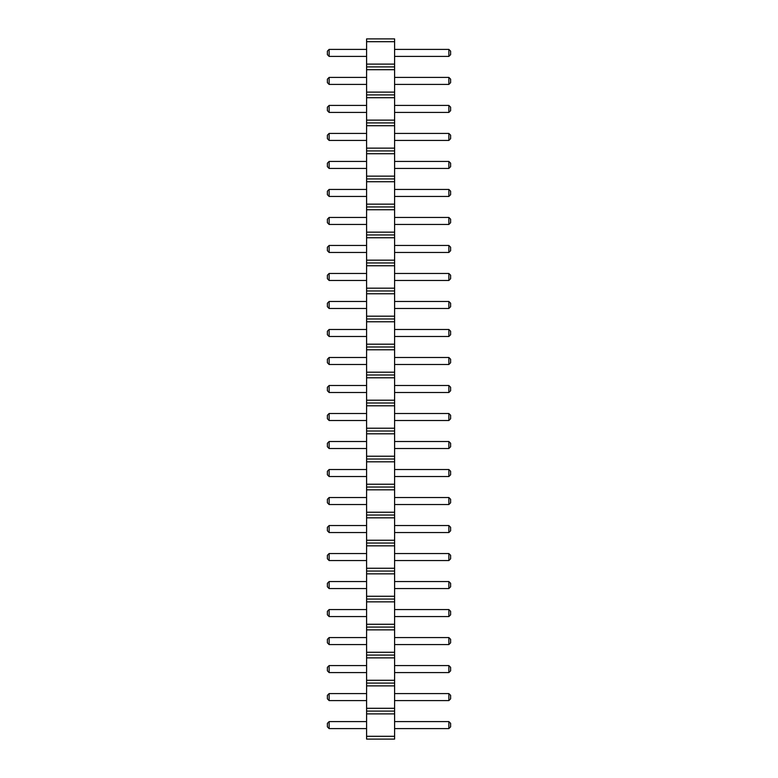 <?xml version="1.0" encoding="UTF-8"?>
<svg xmlns="http://www.w3.org/2000/svg" width="778" height="778" viewBox="0 0 778 778"><rect width="100%" height="100%" fill="white"/><g stroke="black" fill="none" stroke-linecap="round" stroke-linejoin="round"><path stroke-width="1.17" d="M366.594 739.1L394.602 739.1L394.602 38.9L366.594 38.9L366.594 739.1M366.594 736.299L394.602 736.299M366.594 713.893L394.602 713.893M366.594 711.092L394.602 711.092M366.594 708.291L394.602 708.291M366.594 685.885L394.602 685.885M366.594 683.084L394.602 683.084M366.594 680.283L394.602 680.283M366.594 657.877L394.602 657.877M366.594 655.076L394.602 655.076M366.594 652.275L394.602 652.275M366.594 629.869L394.602 629.869M366.594 627.068L394.602 627.068M366.594 624.267L394.602 624.267M366.594 601.861L394.602 601.861M366.594 599.06L394.602 599.06M366.594 596.259L394.602 596.259M366.594 573.853L394.602 573.853M366.594 571.052L394.602 571.052M366.594 568.251L394.602 568.251M366.594 545.845L394.602 545.845M366.594 543.044L394.602 543.044M366.594 540.243L394.602 540.243M366.594 517.837L394.602 517.837M366.594 515.036L394.602 515.036M366.594 512.235L394.602 512.235M366.594 489.829L394.602 489.829M366.594 487.028L394.602 487.028M366.594 484.227L394.602 484.227M366.594 461.821L394.602 461.821M366.594 459.02L394.602 459.02M366.594 456.219L394.602 456.219M366.594 433.813L394.602 433.813M366.594 431.012L394.602 431.012M366.594 428.211L394.602 428.211M366.594 405.805L394.602 405.805M366.594 403.004L394.602 403.004M366.594 400.203L394.602 400.203M366.594 377.797L394.602 377.797M366.594 374.996L394.602 374.996M366.594 372.195L394.602 372.195M366.594 349.789L394.602 349.789M366.594 346.988L394.602 346.988M366.594 344.187L394.602 344.187M366.594 321.781L394.602 321.781M366.594 318.98L394.602 318.98M366.594 316.179L394.602 316.179M366.594 293.773L394.602 293.773M366.594 290.972L394.602 290.972M366.594 288.171L394.602 288.171M366.594 265.765L394.602 265.765M366.594 262.964L394.602 262.964M366.594 260.163L394.602 260.163M366.594 237.757L394.602 237.757M366.594 234.956L394.602 234.956M366.594 232.155L394.602 232.155M366.594 209.749L394.602 209.749M366.594 206.948L394.602 206.948M366.594 204.147L394.602 204.147M366.594 181.741L394.602 181.741M366.594 178.94L394.602 178.94M366.594 176.139L394.602 176.139M366.594 153.733L394.602 153.733M366.594 150.932L394.602 150.932M366.594 148.131L394.602 148.131M366.594 125.725L394.602 125.725M366.594 122.924L394.602 122.924M366.594 120.123L394.602 120.123M366.594 97.717L394.602 97.717M366.594 94.916L394.602 94.916M366.594 92.115L394.602 92.115M366.594 69.709L394.602 69.709M366.594 66.908L394.602 66.908M366.594 64.107L394.602 64.107M366.594 41.701L394.602 41.701M366.594 392.501L329.133 392.501L329.133 385.499L366.594 385.499M366.594 420.509L329.133 420.509L329.133 413.507L366.594 413.507M366.594 448.517L329.133 448.517L329.133 441.515L366.594 441.515M366.594 504.533L329.133 504.533L329.133 497.531L366.594 497.531M366.594 476.525L329.133 476.525L329.133 469.523L366.594 469.523M366.594 616.565L329.133 616.565L329.133 609.563L366.594 609.563M366.594 588.557L329.133 588.557L329.133 581.555L366.594 581.555M366.594 532.541L329.133 532.541L329.133 525.539L366.594 525.539M366.594 560.549L329.133 560.549L329.133 553.547L366.594 553.547M366.594 329.483L329.133 329.483L329.133 336.485L366.594 336.485M366.594 364.493L329.133 364.493L329.133 357.491L366.594 357.491M366.594 196.445L329.133 196.445L329.133 189.443L366.594 189.443M366.594 224.453L329.133 224.453L329.133 217.451L366.594 217.451M366.594 252.461L329.133 252.461L329.133 245.459L366.594 245.459M366.594 301.475L329.133 301.475L329.133 308.477L366.594 308.477M366.594 280.469L329.133 280.469L329.133 273.467L366.594 273.467M366.594 140.429L329.133 140.429L329.133 133.427L366.594 133.427M366.594 168.437L329.133 168.437L329.133 161.435L366.594 161.435M366.594 56.405L329.133 56.405L329.133 49.403L366.594 49.403M366.594 112.421L329.133 112.421L329.133 105.419L366.594 105.419M366.594 84.413L329.133 84.413L329.133 77.411L366.594 77.411M366.594 644.573L329.133 644.573L329.133 637.571L366.594 637.571M366.594 672.581L329.133 672.581L329.133 665.579L366.594 665.579M366.594 700.589L329.133 700.589L329.133 693.587L366.594 693.587M366.594 721.595L329.133 721.595L329.133 728.597L366.594 728.597M394.602 385.499L448.867 385.499L448.867 392.501L450.618 390.751L450.618 387.25L448.867 385.499M394.602 392.501L448.867 392.501M394.602 413.507L448.867 413.507L448.867 420.509L450.618 418.759L450.618 415.257L448.867 413.507M394.602 420.509L448.867 420.509M394.602 441.515L448.867 441.515L448.867 448.517L450.618 446.767L450.618 443.266L448.867 441.515M394.602 448.517L448.867 448.517M394.602 497.531L448.867 497.531L448.867 504.533L450.618 502.783L450.618 499.281L448.867 497.531M394.602 504.533L448.867 504.533M394.602 469.523L448.867 469.523L448.867 476.525L450.618 474.774L450.618 471.274L448.867 469.523M394.602 476.525L448.867 476.525M394.602 609.563L448.867 609.563L448.867 616.565L450.618 614.815L450.618 611.314L448.867 609.563M394.602 616.565L448.867 616.565M394.602 581.555L448.867 581.555L448.867 588.557L450.618 586.807L450.618 583.305L448.867 581.555M394.602 588.557L448.867 588.557M394.602 525.539L448.867 525.539L448.867 532.541L450.618 530.79L450.618 527.29L448.867 525.539M394.602 532.541L448.867 532.541M394.602 553.547L448.867 553.547L448.867 560.549L450.618 558.798L450.618 555.298L448.867 553.547M394.602 560.549L448.867 560.549M394.602 336.485L448.867 336.485L450.618 334.735L450.618 331.234L448.867 329.483L448.867 336.485M394.602 329.483L448.867 329.483M394.602 357.491L448.867 357.491L448.867 364.493L450.618 362.743L450.618 359.241L448.867 357.491M394.602 364.493L448.867 364.493M394.602 189.443L448.867 189.443L448.867 196.445L450.618 194.695L450.618 191.194L448.867 189.443M394.602 196.445L448.867 196.445M394.602 217.451L448.867 217.451L448.867 224.453L450.618 222.703L450.618 219.202L448.867 217.451M394.602 224.453L448.867 224.453M394.602 245.459L448.867 245.459L448.867 252.461L450.618 250.711L450.618 247.209L448.867 245.459M394.602 252.461L448.867 252.461M394.602 308.477L448.867 308.477L450.618 306.726L450.618 303.226L448.867 301.475L448.867 308.477M394.602 301.475L448.867 301.475M394.602 273.467L448.867 273.467L448.867 280.469L450.618 278.719L450.618 275.218L448.867 273.467M394.602 280.469L448.867 280.469M394.602 133.427L448.867 133.427L448.867 140.429L450.618 138.678L450.618 135.178L448.867 133.427M394.602 140.429L448.867 140.429M394.602 161.435L448.867 161.435L448.867 168.437L450.618 166.687L450.618 163.186L448.867 161.435M394.602 168.437L448.867 168.437M394.602 49.403L448.867 49.403L448.867 56.405L450.618 54.655L450.618 51.154L448.867 49.403M394.602 56.405L448.867 56.405M394.602 105.419L448.867 105.419L448.867 112.421L450.618 110.671L450.618 107.169L448.867 105.419M394.602 112.421L448.867 112.421M394.602 77.411L448.867 77.411L448.867 84.413L450.618 82.663L450.618 79.162L448.867 77.411M394.602 84.413L448.867 84.413M394.602 637.571L448.867 637.571L448.867 644.573L450.618 642.822L450.618 639.322L448.867 637.571M394.602 644.573L448.867 644.573M394.602 665.579L448.867 665.579L448.867 672.581L450.618 670.831L450.618 667.33L448.867 665.579M394.602 672.581L448.867 672.581M394.602 693.587L448.867 693.587L448.867 700.589L450.618 698.839L450.618 695.337L448.867 693.587M394.602 700.589L448.867 700.589M394.602 728.597L448.867 728.597L450.618 726.846L450.618 723.346L448.867 721.595L448.867 728.597M394.602 721.595L448.867 721.595M329.133 385.499L327.382 387.25L327.382 390.751L329.133 392.501M329.133 413.507L327.382 415.257L327.382 418.759L329.133 420.509M329.133 441.515L327.382 443.266L327.382 446.767L329.133 448.517M329.133 497.531L327.382 499.281L327.382 502.783L329.133 504.533M329.133 469.523L327.382 471.274L327.382 474.774L329.133 476.525M329.133 609.563L327.382 611.314L327.382 614.815L329.133 616.565M329.133 581.555L327.382 583.305L327.382 586.807L329.133 588.557M329.133 525.539L327.382 527.29L327.382 530.79L329.133 532.541M329.133 553.547L327.382 555.298L327.382 558.798L329.133 560.549M329.133 336.485L327.382 334.735L327.382 331.234L329.133 329.483M329.133 357.491L327.382 359.241L327.382 362.743L329.133 364.493M329.133 189.443L327.382 191.194L327.382 194.695L329.133 196.445M329.133 217.451L327.382 219.202L327.382 222.703L329.133 224.453M329.133 245.459L327.382 247.209L327.382 250.711L329.133 252.461M329.133 308.477L327.382 306.726L327.382 303.226L329.133 301.475M329.133 273.467L327.382 275.218L327.382 278.719L329.133 280.469M329.133 133.427L327.382 135.178L327.382 138.678L329.133 140.429M329.133 161.435L327.382 163.186L327.382 166.687L329.133 168.437M329.133 49.403L327.382 51.154L327.382 54.655L329.133 56.405M329.133 105.419L327.382 107.169L327.382 110.671L329.133 112.421M329.133 77.411L327.382 79.162L327.382 82.663L329.133 84.413M329.133 637.571L327.382 639.322L327.382 642.822L329.133 644.573M329.133 665.579L327.382 667.33L327.382 670.831L329.133 672.581M329.133 693.587L327.382 695.337L327.382 698.839L329.133 700.589M329.133 728.597L327.382 726.846L327.382 723.346L329.133 721.595"/></g></svg>
